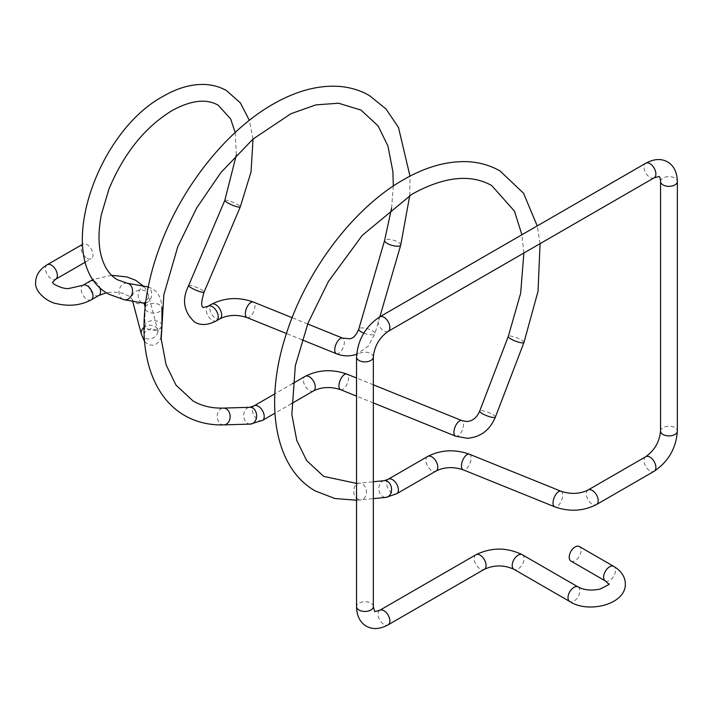 <?xml version="1.0" encoding="UTF-8"?>
<svg xmlns="http://www.w3.org/2000/svg" width="713" height="713" viewBox="0 0 713 713"><rect width="100%" height="100%" fill="white"/><g stroke="black" fill="none" stroke-linecap="round" stroke-linejoin="round"><path stroke-width="0.53" stroke-dasharray="3.56 2.67" d="M570.935 561.069A8.396 4.848 120 0 0 575.133 560.65A8.396 4.848 120 0 0 580.623 553.252A8.396 4.848 120 0 0 579.33 546.523M87.048 258.293A8.396 4.848 -120 0 0 91.255 258.712A8.396 4.848 -120 0 0 92.538 251.983A8.396 4.848 -120 0 0 87.048 244.577A8.396 4.848 -120 0 0 82.851 244.167A8.396 4.848 -120 0 0 81.567 250.896A8.396 4.848 -120 0 0 87.048 258.293M357.801 499.18A8.396 6.328 -95.7 0 0 360.912 499.884A8.396 6.328 -95.7 0 0 366.384 492.977A8.396 6.328 -95.7 0 0 362.338 483.886A8.396 6.328 -95.7 0 0 359.236 483.173A8.396 6.328 -95.7 0 0 353.755 490.089A8.396 6.328 -95.7 0 0 357.801 499.18M127.181 283.221A8.396 6.711 -80.2 0 0 119.419 289.184A8.396 6.711 -80.2 0 0 122.52 299.112A8.396 6.711 -80.2 0 0 124.32 299.772M523.975 342.436A8.396 1.827 21 0 0 521.292 339.843A8.396 1.827 21 0 0 513.173 336.563A8.396 1.827 21 0 0 508.289 336.429M384.369 480.66A8.396 6.328 -95.7 0 0 378.888 487.567A8.396 6.328 -95.7 0 0 382.934 496.658A8.396 6.328 -95.7 0 0 386.045 497.371M495.392 417.078A8.396 1.827 21 0 0 492.719 414.476A8.396 1.827 21 0 0 480.901 410.626A8.396 1.827 21 0 0 479.706 411.071M388.264 479.216A8.396 4.848 -120 0 0 386.972 485.945A8.396 4.848 -120 0 0 392.462 493.343A8.396 4.848 -120 0 0 396.66 493.761M455.598 436.178A8.396 3.93 112 0 0 456.391 436.311A8.396 3.93 112 0 0 463.566 424.422A8.396 3.93 112 0 0 461.89 420.608M427.666 456.463A8.396 4.848 -120 0 0 425.919 460.313A8.396 4.848 -120 0 0 431.864 470.598A8.396 4.848 -120 0 0 436.062 471.008M340.6 389.69A8.396 3.93 112 0 0 345.752 386.482A8.396 3.93 112 0 0 348.568 377.926A8.396 3.93 112 0 0 346.901 374.12M469.421 454.217A8.396 3.93 -68 0 1 471.088 458.031A8.396 3.93 -68 0 1 468.281 466.578A8.396 3.93 -68 0 1 463.129 469.787M313.533 390.911A8.396 4.848 60 0 1 309.335 390.492A8.396 4.848 60 0 1 303.399 380.207A8.396 4.848 60 0 1 305.137 376.366M560.997 491.239A8.396 3.93 -68 0 1 562.673 495.054A8.396 3.93 -68 0 1 559.857 503.601A8.396 3.93 -68 0 1 554.705 506.809M262.5 420.376A8.396 4.848 60 0 1 258.302 419.957A8.396 4.848 60 0 1 252.812 412.56A8.396 4.848 60 0 1 254.104 405.831M588.065 490.009A8.396 4.848 -120 0 0 586.327 493.859A8.396 4.848 -120 0 0 592.271 504.144A8.396 4.848 -120 0 0 596.469 504.554M250.415 424.083A8.396 6.462 88.3 0 1 247.625 423.353A8.396 6.462 88.3 0 1 243.81 414.03A8.396 6.462 88.3 0 1 249.915 407.292M645.755 456.712A8.396 4.848 -120 0 0 644.463 463.441A8.396 4.848 -120 0 0 649.953 470.838A8.396 4.848 -120 0 0 654.151 471.248M223.927 424.886A8.396 6.462 88.3 0 1 221.128 424.155A8.396 6.462 88.3 0 1 217.313 414.832A8.396 6.462 88.3 0 1 223.419 408.094M660.559 431.071A8.396 4.848 180 0 1 665.737 426.588A8.396 4.848 180 0 1 674.89 427.64A8.396 4.848 180 0 1 677.35 431.071M400.724 245.112A8.396 2.674 16.2 0 0 398.166 242.162A8.396 2.674 16.2 0 0 389.77 239.425A8.396 2.674 16.2 0 0 384.601 240.424M660.559 181.494A8.396 4.848 180 0 1 665.737 177.02A8.396 4.848 180 0 1 674.89 178.072A8.396 4.848 180 0 1 677.35 181.494M363.79 333.14A8.396 2.674 16.2 0 0 373.612 334.655A8.396 2.674 16.2 0 0 374.922 333.72A8.396 2.674 16.2 0 0 372.364 330.761A8.396 2.674 16.2 0 0 360.11 328.087A8.396 2.674 16.2 0 0 358.799 329.023M654.151 177.804A8.396 4.848 60 0 1 649.953 177.385A8.396 4.848 60 0 1 644.463 169.988A8.396 4.848 60 0 1 645.755 163.259M336.42 353.728A8.396 3.93 112 0 0 337.784 353.782A8.396 3.93 112 0 0 344.379 341.973A8.396 3.93 112 0 0 342.712 338.158M388.139 331.385A8.396 4.848 60 0 1 383.942 330.966A8.396 4.848 60 0 1 378.451 323.568A8.396 4.848 60 0 1 379.744 316.839M246.992 317.579A8.396 3.93 112 0 0 252.144 314.371A8.396 3.93 112 0 0 254.96 305.824A8.396 3.93 112 0 0 253.284 302.009M373.336 357.017A8.396 4.848 0 0 0 370.876 353.595A8.396 4.848 0 0 0 361.723 352.543A8.396 4.848 0 0 0 356.545 357.017M219.925 318.8A8.396 4.848 60 0 1 215.727 318.39A8.396 4.848 60 0 1 209.791 308.105A8.396 4.848 60 0 1 211.529 304.255M373.336 606.594A8.396 4.848 0 0 0 370.876 603.162A8.396 4.848 0 0 0 361.723 602.111A8.396 4.848 0 0 0 356.545 606.594M216.511 320.779A8.396 4.848 60 0 1 212.305 320.36A8.396 4.848 60 0 1 206.823 312.962A8.396 4.848 60 0 1 208.107 306.233M379.744 610.292A8.396 4.848 -120 0 0 378.451 617.021A8.396 4.848 -120 0 0 383.942 624.419A8.396 4.848 -120 0 0 388.139 624.829M188.642 285.53A8.396 1.426 -157 0 1 193.357 286.145A8.396 1.426 -157 0 1 201.351 289.665A8.396 1.426 -157 0 1 204.105 292.089M475.936 554.75A8.396 4.848 -120 0 0 474.198 558.6A8.396 4.848 -120 0 0 480.134 568.885A8.396 4.848 -120 0 0 484.332 569.295M224.809 200.371A8.396 1.426 -157 0 1 229.515 200.995A8.396 1.426 -157 0 1 237.518 204.515A8.396 1.426 -157 0 1 240.263 206.939M522.335 554.75A8.396 4.848 -60 0 1 524.073 558.6A8.396 4.848 -60 0 1 518.137 568.885A8.396 4.848 -60 0 1 513.939 569.295M578.145 586.977A8.396 4.848 -60 0 1 579.883 590.819A8.396 4.848 -60 0 1 573.947 601.104A8.396 4.848 -60 0 1 569.749 601.522M146.334 286.528A8.396 6.711 -80.2 0 0 138.572 292.49A8.396 6.711 -80.2 0 0 141.673 302.419A8.396 6.711 -80.2 0 0 143.473 303.078M145.577 303.025A8.396 6.711 -80.2 0 0 151.53 295.859A8.396 6.711 -80.2 0 0 148.17 287.205M605.373 580.952A8.396 4.848 120 0 0 609.579 580.534A8.396 4.848 120 0 0 615.515 570.248A8.396 4.848 120 0 0 613.777 566.407M148.224 286.956L152.19 288.631C158.384 292.223 161.646 298.747 161.949 308.212A8.396 4.848 0 0 0 159.489 304.781A8.396 4.848 0 0 0 150.345 303.729A8.396 4.848 0 0 0 145.158 308.212A8.396 4.848 0 0 0 147.618 311.634A8.396 4.848 0 0 0 155.924 312.855A8.396 4.848 0 0 0 161.762 309.237M161.949 325.484A8.396 4.848 0 0 0 159.489 322.053A8.396 4.848 0 0 0 152.288 320.69A8.396 4.848 0 0 0 145.158 325.484A8.396 4.848 0 0 0 147.618 328.916A8.396 4.848 0 0 0 154.819 330.279A8.396 4.848 0 0 0 160.764 327.971M141.379 334.237A8.396 6.773 165.2 0 0 149.498 338.942A8.396 6.773 165.2 0 0 157.805 331.358A8.396 6.773 165.2 0 0 157.618 329.941A8.396 6.773 165.2 0 0 149.498 325.235A8.396 6.773 165.2 0 0 143.973 327.463M148.482 296.1A8.396 6.773 165.2 0 0 148.295 294.692A8.396 6.773 165.2 0 0 139.311 290.093A8.396 6.773 165.2 0 0 131.878 297.571A8.396 6.773 165.2 0 0 132.065 298.979A8.396 6.773 165.2 0 0 141.049 303.578A8.396 6.773 165.2 0 0 148.482 296.1M98.813 295.476A8.396 4.848 60 0 1 94.615 295.066A8.396 4.848 60 0 1 88.679 284.781A8.396 4.848 60 0 1 90.417 280.931M94.811 281.466A8.396 4.848 60 0 1 99.33 286.769M91.255 299.843A8.396 4.848 60 0 1 87.048 299.433A8.396 4.848 60 0 1 81.113 289.148A8.396 4.848 60 0 1 82.851 285.298M47.227 264.728A8.396 4.848 -120 0 0 45.489 268.578A8.396 4.848 -120 0 0 51.425 278.863A8.396 4.848 -120 0 0 55.623 279.273M356.545 500.223L373.336 498.637M356.545 483.396L373.336 481.765M523.868 253.017L521.907 234.755M373.336 384.806L356.545 378.015M291.394 403.692L274.915 413.21M409.752 195.514L409.993 176.147M379.86 316.768L374.922 333.72L368.077 346.331L356.652 354.201M307.677 323.996L292.107 317.695M236.351 154.89L235.174 132.484M145.113 306.991L144.677 333.238C143.955 332.338 146.103 330.779 151.12 328.55C156.566 329.896 158.954 331.064 158.286 332.044L148.295 294.692L145.47 288.631L143.34 286.011M144.57 341.643L148.696 344.744L152.6 345.279L156.361 344.058L159.596 340.769L161.058 336.964M132.654 301.207L132.065 298.979L130.256 296.733L122.583 293.168L113.572 292.063L106.54 292.74M85.489 262.036L91.255 258.712M540.071 243.659L537.228 225.914M373.336 402.916L356.545 396.134M292.499 383.665L274.835 393.861M393.335 186.031L391.615 207.973M302.062 339.834L286.448 333.524M253.026 139.062L249.336 120.345M111.62 275.298L93.367 279.416"/><path stroke-width="1.07" d="M613.777 566.407L579.33 546.523A8.396 4.848 120 0 0 575.133 546.942A8.396 4.848 120 0 0 569.651 554.34A8.396 4.848 120 0 0 570.935 561.069L605.373 580.952A8.396 4.848 120 0 1 603.635 577.111A8.396 4.848 120 0 1 609.579 566.826A8.396 4.848 120 0 1 613.777 566.407C621.344 570.988 625.203 576.844 625.354 583.965C625.827 604.669 587.975 613.67 569.749 601.522A8.396 4.848 -60 0 1 568.011 597.681A8.396 4.848 -60 0 1 573.947 587.396A8.396 4.848 -60 0 1 578.145 586.977L522.335 554.75C506.863 547.219 491.4 547.219 475.936 554.75L379.744 610.292A8.396 4.848 -120 0 1 383.942 610.702A8.396 4.848 -120 0 1 389.423 618.1A8.396 4.848 -120 0 1 388.139 624.829L484.332 569.295A8.396 4.848 -120 0 0 486.07 565.454A8.396 4.848 -120 0 0 480.134 555.169A8.396 4.848 -120 0 0 475.936 554.75M249.336 120.345L240.388 102.922L226.582 90.658C219.978 86.879 212.697 84.82 204.747 84.473C191.405 84.045 177.689 87.913 163.607 96.068C93.706 133.108 52.094 264.862 109.027 294.282L124.32 299.772A8.396 6.711 -80.2 0 0 132.092 293.801A8.396 6.711 -80.2 0 0 128.991 283.872A8.396 6.711 -80.2 0 0 127.181 283.221L148.224 286.956M523.868 253.017L520.659 293.177L508.289 336.429A8.396 1.827 21 0 0 510.971 339.031A8.396 1.827 21 0 0 519.091 342.311A8.396 1.827 21 0 0 523.975 342.436L495.392 417.078C489.911 430.126 480.544 437.203 467.282 438.29L455.598 436.178L373.336 402.916M373.336 498.637L386.045 497.371A8.396 6.328 -95.7 0 0 391.517 490.455A8.396 6.328 -95.7 0 0 387.471 481.364A8.396 6.328 -95.7 0 0 384.369 480.66L388.264 479.216L427.666 456.463A8.396 4.848 -120 0 1 431.864 456.881A8.396 4.848 -120 0 1 437.8 467.167A8.396 4.848 -120 0 1 436.062 471.008L396.66 493.761A8.396 4.848 -120 0 0 397.943 487.032A8.396 4.848 -120 0 0 392.462 479.626A8.396 4.848 -120 0 0 388.264 479.216M508.289 336.429L479.706 411.071A8.396 1.827 21 0 0 482.389 413.674A8.396 1.827 21 0 0 494.207 417.524A8.396 1.827 21 0 0 495.392 417.078M479.706 411.071C476.819 417.693 472.514 421.169 466.801 421.508L461.89 420.608A8.396 3.93 112 0 0 461.097 420.465A8.396 3.93 112 0 0 453.931 432.363A8.396 3.93 112 0 0 455.598 436.178M356.545 378.015L346.901 374.12A8.396 3.93 112 0 0 341.741 377.32A8.396 3.93 112 0 0 338.933 385.876A8.396 3.93 112 0 0 340.6 389.69C330.779 386.464 321.75 386.874 313.533 390.911L291.394 403.692M554.705 506.809A8.396 3.93 -68 0 1 553.038 502.995A8.396 3.93 -68 0 1 555.846 494.439A8.396 3.93 -68 0 1 560.997 491.239C570.828 494.457 579.847 494.047 588.065 490.009A8.396 4.848 -120 0 1 592.271 490.428A8.396 4.848 -120 0 1 598.207 500.713A8.396 4.848 -120 0 1 596.469 504.554C583.252 511.248 569.33 512.005 554.705 506.809L463.129 469.787A8.396 3.93 -68 0 1 461.454 465.972A8.396 3.93 -68 0 1 464.27 457.416A8.396 3.93 -68 0 1 469.421 454.217C454.796 449.021 440.875 449.769 427.666 456.463M346.901 374.12C332.267 368.924 318.346 369.673 305.137 376.366A8.396 4.848 60 0 1 309.335 376.785A8.396 4.848 60 0 1 315.271 387.07A8.396 4.848 60 0 1 313.533 390.911M274.835 393.861L254.104 405.831A8.396 4.848 60 0 1 258.302 406.25A8.396 4.848 60 0 1 263.783 413.647A8.396 4.848 60 0 1 262.5 420.376L250.415 424.083L223.927 424.886C209.453 425.322 196.378 422.203 184.694 415.536C175.122 409.975 167.145 402.319 160.755 392.587C150.3 376.321 144.721 356.277 144.044 332.445C143.375 303.417 149.436 272.749 162.199 240.424C185.46 181.182 231.003 126.148 277.651 101.629C298.319 90.56 318.176 85.453 337.222 86.291C348.996 86.906 359.726 89.998 369.432 95.56L386.018 108.991L398.487 127.475L409.993 176.147M254.104 405.831L249.915 407.292A8.396 6.462 88.3 0 1 252.705 408.023A8.396 6.462 88.3 0 1 256.52 417.346A8.396 6.462 88.3 0 1 250.415 424.083M596.469 504.554L654.151 471.248A8.396 4.848 -120 0 0 655.434 464.52A8.396 4.848 -120 0 0 649.953 457.122A8.396 4.848 -120 0 0 645.755 456.712C654.561 450.402 659.498 441.855 660.559 431.071L660.559 181.494C660.318 178.491 659.864 176.815 659.186 176.468L654.151 177.804L388.139 331.385C379.334 337.686 374.396 346.233 373.336 357.017L373.336 606.594A8.396 4.848 0 0 1 368.149 611.068A8.396 4.848 0 0 1 359.004 610.016A8.396 4.848 0 0 1 356.545 606.594C356.794 615.943 360.056 622.467 366.304 626.166C372.614 629.731 379.895 629.294 388.139 624.829M249.915 407.292L223.419 408.094A8.396 6.462 88.3 0 1 226.208 408.825A8.396 6.462 88.3 0 1 230.023 418.148A8.396 6.462 88.3 0 1 223.927 424.886M654.151 471.248C668.411 461.623 676.147 448.227 677.35 431.071A8.396 4.848 180 0 1 672.163 435.545A8.396 4.848 180 0 1 663.019 434.502A8.396 4.848 180 0 1 660.559 431.071M391.615 207.973L384.601 240.424A8.396 2.674 16.2 0 0 387.159 243.374A8.396 2.674 16.2 0 0 395.555 246.11A8.396 2.674 16.2 0 0 400.724 245.112L409.752 195.514M677.35 431.071L677.35 181.494A8.396 4.848 180 0 1 672.163 185.977A8.396 4.848 180 0 1 663.019 184.925A8.396 4.848 180 0 1 660.559 181.494M384.601 240.424L358.799 329.023A8.396 2.674 16.2 0 0 361.357 331.982A8.396 2.674 16.2 0 0 363.79 333.14M677.35 181.494C677.092 172.145 673.838 165.621 667.582 161.922C661.263 158.357 653.981 158.803 645.755 163.259A8.396 4.848 60 0 1 649.953 163.669A8.396 4.848 60 0 1 655.434 171.075A8.396 4.848 60 0 1 654.151 177.804M358.799 329.023C356.331 335.101 353.354 338.345 349.878 338.746L342.712 338.158A8.396 3.93 112 0 0 341.349 338.105A8.396 3.93 112 0 0 334.754 349.914A8.396 3.93 112 0 0 336.42 353.728C342.249 356.054 348.131 356.482 354.076 355.012L356.652 354.201M645.755 163.259L379.744 316.839A8.396 4.848 60 0 1 383.942 317.249A8.396 4.848 60 0 1 389.423 324.656A8.396 4.848 60 0 1 388.139 331.385M292.107 317.695L253.284 302.009A8.396 3.93 112 0 0 248.133 305.209A8.396 3.93 112 0 0 245.325 313.765A8.396 3.93 112 0 0 246.992 317.579C237.162 314.353 228.142 314.763 219.925 318.8L216.511 320.779C208.053 325.244 200.781 325.681 194.676 322.107C183.642 311.857 181.628 299.665 188.642 285.53L224.809 200.371L236.351 154.89M379.744 316.839C365.484 326.465 357.748 339.86 356.545 357.017A8.396 4.848 0 0 0 359.004 360.448A8.396 4.848 0 0 0 368.149 361.5A8.396 4.848 0 0 0 373.336 357.017M253.284 302.009C238.659 296.813 224.738 297.562 211.529 304.255A8.396 4.848 60 0 1 215.727 304.674A8.396 4.848 60 0 1 221.663 314.959A8.396 4.848 60 0 1 219.925 318.8M211.529 304.255L208.107 306.233A8.396 4.848 60 0 1 212.305 306.643A8.396 4.848 60 0 1 217.795 314.05A8.396 4.848 60 0 1 216.511 320.779M208.107 306.233L203.071 307.561C204.007 306.938 198.865 309.335 204.105 292.089A8.396 1.426 -157 0 1 199.399 291.474A8.396 1.426 -157 0 1 191.396 287.945A8.396 1.426 -157 0 1 188.642 285.53M204.105 292.089L240.263 206.939A8.396 1.426 -157 0 1 235.557 206.315A8.396 1.426 -157 0 1 227.554 202.795A8.396 1.426 -157 0 1 224.809 200.371M569.749 601.522L513.939 569.295A8.396 4.848 -60 0 1 512.192 565.454A8.396 4.848 -60 0 1 518.137 555.169A8.396 4.848 -60 0 1 522.335 554.75M124.32 299.772L143.473 303.078A8.396 6.711 -80.2 0 0 145.577 303.025M148.17 287.205A8.396 6.711 -80.2 0 0 148.144 287.187A8.396 6.711 -80.2 0 0 146.334 286.528M161.762 309.237A8.396 4.848 0 0 0 161.949 308.212L161.949 307.561M160.764 327.971A8.396 4.848 0 0 0 161.949 325.484L161.058 336.964M143.973 327.463A8.396 6.773 165.2 0 0 141.201 332.819A8.396 6.773 165.2 0 0 141.379 334.237L144.57 341.643M99.33 286.769A8.396 4.848 60 0 1 100.551 291.635A8.396 4.848 60 0 1 98.813 295.476L91.255 299.843C80.872 305.316 69.437 306.608 56.969 303.729C48.11 302.597 34.206 291.795 35.65 282.286C35.775 275.191 39.634 269.345 47.227 264.728L82.467 244.39M93.367 279.416L90.417 280.931A8.396 4.848 60 0 1 94.615 281.35A8.396 4.848 60 0 1 94.811 281.466M90.417 280.931L82.851 285.298A8.396 4.848 60 0 1 87.048 285.717A8.396 4.848 60 0 1 92.993 296.002A8.396 4.848 60 0 1 91.255 299.843M82.851 285.298L69.09 288.435C65.32 289.032 60.248 287.589 53.876 284.095L52.441 282.286L55.623 279.273A8.396 4.848 -120 0 0 57.361 275.432A8.396 4.848 -120 0 0 51.425 265.147A8.396 4.848 -120 0 0 47.227 264.728M356.545 483.396L323.72 476.409L306.679 460.616L296.768 440.376L291.84 414.556L295.316 365.707L308.096 322.927L328.381 281.546L362.249 235.388L411.891 194.257C443.905 176.574 470.491 173.669 491.667 185.523L514.438 211.101L521.907 234.755M537.228 225.914L523.52 193.214L500.063 170.977C490.134 165.291 479.127 162.19 467.06 161.664C446.695 160.995 425.501 167.011 403.496 179.712C353.987 207.733 306.929 269.666 286.697 332.757C263.712 401.214 273.712 467.55 315.324 490.954L334.816 498.503L356.545 500.223M127.181 283.221L117.422 279.737C110.212 275.69 104.963 268.302 101.674 257.562C98.225 245.611 98.136 231.235 101.415 214.426L108.893 189.266C123.732 153.562 144.766 127.342 172.002 110.613C191.048 100.23 206.449 98.43 218.187 105.203L230.656 118.946L235.174 132.484M461.89 420.608L373.336 384.806M463.129 469.787C453.299 466.569 444.279 466.97 436.062 471.008M560.997 491.239L469.421 454.217M274.915 413.21L262.5 420.376M223.419 408.094C211.868 408.397 201.761 406.027 193.089 400.991L176.031 385.18L166.111 364.869L161.2 338.969L163.83 294.799L177.804 246.645L196.654 207.991L220.905 172.546L252.981 139.097L290.913 113.723L315.895 104.882L338.541 103.216L361.036 110.105L378.095 125.916L387.917 145.942L392.863 171.441L393.335 186.031M400.724 245.112L379.86 316.768M342.712 338.158L307.677 323.996M373.336 606.594L374.699 611.62L379.744 610.292M513.939 569.295C504.064 564.821 494.198 564.821 484.332 569.295M605.373 580.952L608.554 583.965C610.845 583.51 607.957 585.23 599.891 589.125C591.237 590.845 583.992 590.132 578.145 586.977M143.473 303.078L144.329 303.854L145.113 306.991M161.949 308.212L161.949 325.484M106.54 292.74L98.813 295.476M55.623 279.273L85.489 262.036M523.975 342.436L538.039 291.26L540.071 243.659M373.336 481.765L384.369 480.66M386.045 497.371L396.66 493.761M356.545 396.134L340.6 389.69M305.137 376.366L292.499 383.665M588.065 490.009L645.755 456.712M336.42 353.728L302.062 339.834M286.448 333.524L246.992 317.579M356.545 357.017L356.545 606.594M240.263 206.939L251.029 171.958L253.026 139.062M141.379 334.237L132.654 301.207M143.34 286.011L135.63 280.28L126.834 276.92L111.62 275.298"/></g></svg>
